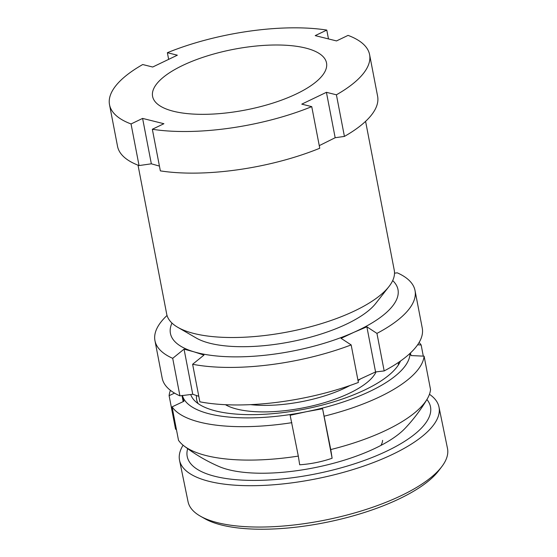 <?xml version="1.0" encoding="UTF-8"?>
<svg xmlns="http://www.w3.org/2000/svg" width="557" height="557" viewBox="0 0 557 557"><rect width="100%" height="100%" fill="white"/><g stroke="black" fill="none" stroke-linecap="round" stroke-linejoin="round"><path stroke-width="0.84" d="M388.918 286.618L375.731 303.44A98.492 34.388 169.1 0 1 302.702 339.171A98.492 34.388 169.1 0 1 210.191 343.335A98.492 34.388 169.1 0 1 196.224 338.008L177.739 327.286A115.87 40.452 -10.9 0 0 194.17 333.546A115.87 40.452 -10.9 0 0 303.001 328.658A115.87 40.452 -10.9 0 0 388.918 286.618A115.87 40.452 -10.9 0 0 394.259 270.242L365.587 121.349M173.596 111.303A88.563 30.92 169.1 0 1 152.597 96.417A88.563 30.92 169.1 0 1 206.445 56.18A88.563 30.92 169.1 0 1 305.521 48.027A88.563 30.92 169.1 0 1 326.52 62.92A88.563 30.92 169.1 0 1 272.672 103.156A88.563 30.92 169.1 0 1 173.596 111.303M159.434 166.09L151.344 163.814L139.055 165.568A132.427 46.231 169.1 0 1 117.534 146.324L109.52 104.709A132.427 46.231 169.1 0 1 142.71 64.535L152.695 67.021L177.349 55.192L167.372 52.706A132.427 46.231 169.1 0 1 326.778 30.078L315.22 35.62L336.519 40.926L348.069 35.383A132.427 46.231 169.1 0 1 369.597 54.628A132.427 46.231 169.1 0 1 336.407 94.801L326.423 92.316L335.168 137.725L344.421 136.416L336.407 94.801M139.055 165.568L131.041 123.953A132.427 46.231 169.1 0 1 109.52 104.709M131.041 123.953L142.599 118.411L163.897 123.717L152.34 129.259A132.427 46.231 169.1 0 0 311.746 106.631L301.769 104.145L326.423 92.316M168.653 59.362L167.372 52.706M328.477 38.92L326.778 30.078M369.597 54.628L377.611 96.243A132.427 46.231 169.1 0 1 344.421 136.416M335.168 137.725L319.258 145.642M311.746 106.631L319.76 148.246A132.427 46.231 169.1 0 1 160.353 170.874L152.34 129.259M138.025 165.171L166.696 314.064A115.87 40.452 -10.9 0 0 177.739 327.286M142.599 118.411L151.344 163.814M332.118 458.251A118.216 110.746 -14.8 0 1 316.104 462.589A118.216 110.746 -14.8 0 1 299.673 464.782A164.705 3.669 -101.4 0 0 298.308 456.092A129.635 45.256 169.1 0 1 183.977 445.906A165.533 165.533 0 0 0 219.033 466.522A105.858 36.463 -11.6 0 0 320.909 466.355A105.858 36.463 -11.6 0 0 405.141 428.284A165.533 165.533 0 0 0 427.17 399.07A129.635 45.256 169.1 0 1 330.754 449.562L322.587 408.747L332.118 458.251A164.705 3.669 -101.4 0 0 330.754 449.562M187.681 448.663A124.148 42.771 -11.6 0 0 187.758 458.522A124.148 42.771 -11.6 0 0 322.997 472.357A124.148 42.771 -11.6 0 0 429.941 404.772A124.148 42.771 -11.6 0 0 426.913 399.508M183.086 445.189A132.427 45.618 -11.6 0 0 179.549 460.34A132.427 45.618 -11.6 0 0 180.106 462.352A132.427 45.618 -11.6 0 0 321.41 477.753A132.427 45.618 -11.6 0 0 438.986 407.035A132.427 45.618 -11.6 0 0 438.429 405.023A132.427 45.618 -11.6 0 0 429.447 394.286M179.549 460.34L188.043 501.683A132.427 45.618 -11.6 0 0 188.6 503.695A132.427 45.618 -11.6 0 0 200.464 516.221A132.427 45.618 -11.6 0 0 326.945 519.716A132.427 45.618 -11.6 0 0 441.798 466.634A132.427 45.618 -11.6 0 0 447.48 448.378L438.986 407.035M200.464 516.221L204.913 518.741A128.291 44.191 -11.6 0 0 327.439 522.125A128.291 44.191 -11.6 0 0 438.707 470.7L441.798 466.634M380.946 445.405A70.836 24.404 -11.6 0 0 382.61 440.357M400.483 361.04A107.598 37.563 169.1 0 1 305.57 408.922A107.598 37.563 169.1 0 1 190.724 394.516M183.977 445.906A129.635 45.256 169.1 0 1 178.505 440.295L172.071 406.875L183.921 401.27L182.383 395.379M176.492 429.837A164.705 154.296 -14.8 0 1 175.546 429.092L169.112 395.679A129.635 45.256 169.1 0 1 170.435 390.346M324.32 416.149A129.635 45.256 169.1 0 0 424.1 356.167L430.54 389.587A129.635 45.256 169.1 0 1 427.17 399.07M424.1 356.167L411.059 355.568L410.398 353.027M409.994 353.403A115.87 40.452 169.1 0 1 306.308 411.72L322.587 408.747M419.115 342.458A129.635 45.256 169.1 0 1 421.148 344.971L417.618 344.804M423.292 356.132L421.148 344.971M169.112 395.679L174.529 393.11M298.308 456.092L290.141 415.278L306.308 411.72A115.87 40.452 169.1 0 1 182.431 395.554M291.875 422.672A129.635 45.256 169.1 0 1 172.071 406.875M182.028 395.602L183.183 401.618M199.852 401.806A132.427 46.231 -10.9 0 0 358.388 382.45L351.161 344.915A132.427 46.231 169.1 0 1 192.625 364.271L199.852 401.806M357.928 380.083L375.564 371.937L384.17 370.927A132.427 46.231 -10.9 0 0 422.255 328.073L415.028 290.538A132.427 46.231 169.1 0 1 376.943 333.392L384.17 370.927M192.625 364.271L203.98 355.081L193.961 351.822A115.87 40.452 -10.9 0 0 353.932 332.292L341.093 338.343L351.161 344.915M394.516 273.174L397.273 272.833A132.427 46.231 169.1 0 1 415.028 290.538M376.943 333.392L366.875 326.82L353.932 332.292A115.87 40.452 -10.9 0 0 392.699 280.575M171.981 323.081A115.87 40.452 -10.9 0 0 193.961 351.822L184.054 349.142L172.705 358.332A132.427 46.231 169.1 0 1 154.95 340.626A132.427 46.231 169.1 0 1 167.037 315.457M154.95 340.626L162.178 378.154A132.427 46.231 -10.9 0 0 179.932 395.867L172.705 358.332M179.932 395.867L192.743 394.259L198.793 396.292M184.054 349.142L192.743 394.259M366.875 326.82L375.564 371.937M250.525 404.64A76.142 26.583 -10.9 0 0 303.342 401.332A76.142 26.583 -10.9 0 0 350.061 385.472M376.052 371.881A81.113 28.316 169.1 0 1 304.665 407.578A81.113 28.316 169.1 0 1 225.432 404.695M196.51 395.547A102.627 35.829 -10.9 0 0 198.195 403.658M358.04 380.661A76.142 26.583 -10.9 0 0 360.233 379.087M398.283 365.127A102.627 35.829 -10.9 0 0 398.408 362.475"/></g></svg>
